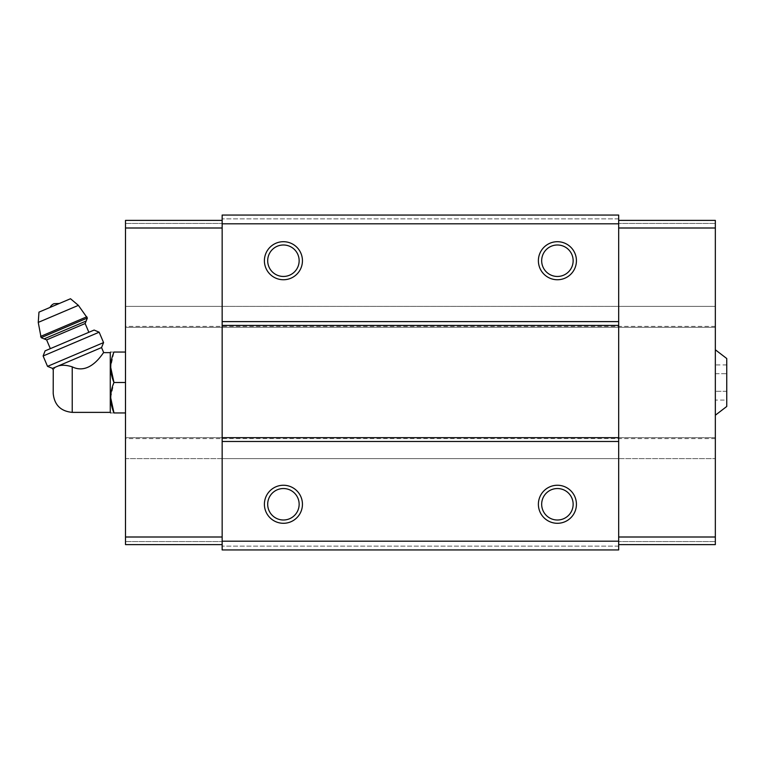 <?xml version="1.0" encoding="UTF-8"?>
<svg xmlns="http://www.w3.org/2000/svg" width="765" height="765" viewBox="0 0 765 765"><rect width="100%" height="100%" fill="white"/><g stroke="black" fill="none" stroke-linecap="round" stroke-linejoin="round"><path stroke-width="0.57" stroke-dasharray="3.83 2.87" d="M726.75 373.712L726.75 391.288L726.75 364.924L726.75 373.712L715.332 373.712L715.332 364.924L715.332 400.076L715.332 373.712L726.75 373.712M726.75 400.076L726.75 391.288L726.75 400.076L715.332 400.076M726.75 406.473L726.75 358.527M53.196 393.344L53.196 371.656M52.517 368.386L55.721 367.028C52.269 370.738 52.269 370.738 55.721 367.028L57.882 366.11C61.716 364.781 66.498 365.029 72.226 366.846C90.949 376.084 104.164 350.59 103.705 352.627C104.193 350.552 90.93 376.112 72.226 366.846L72.226 412.373M110.275 412.373L110.275 352.627M618.675 544.613L715.332 544.613L618.675 544.613L618.675 458.608L715.332 458.608L715.332 220.387L618.675 220.387L618.675 544.613L715.332 544.613L715.332 437.676L715.332 458.608L125.498 458.608L125.498 306.392L222.156 306.392L222.156 220.387L222.156 549.939L618.675 549.939L222.156 549.939L222.156 546.134L222.156 549.939L618.675 549.939L618.675 541.19L222.156 541.19L222.156 458.608L618.675 458.608L618.675 541.19M618.675 220.387L715.332 220.387L715.332 223.437L715.332 220.387L618.675 220.387L618.675 224.193L618.675 215.061L618.675 218.867L618.675 215.061L222.156 215.061L222.156 306.392L618.675 306.392L618.675 224.193L618.675 306.392L715.332 306.392L125.498 306.392L125.498 327.324L125.498 227.999L222.156 227.999M618.675 546.134L222.156 546.134L618.675 546.134M222.156 544.613L222.156 458.608L125.498 458.608L715.332 458.608L125.498 458.608L125.498 437.676L125.498 544.613L222.156 544.613L125.498 544.613L125.498 541.563L125.498 544.613L222.156 544.613L222.156 541.19M715.332 437.676L125.498 437.676L715.332 437.676M715.332 438.594L125.498 438.594M715.332 326.406L125.498 326.406M715.332 306.392L125.498 306.392L715.332 306.392L715.332 327.324L125.498 327.324L715.332 327.324L715.332 306.392M618.675 223.81L222.156 223.81M618.675 215.061L222.156 215.061L618.675 215.061M618.675 218.867L222.156 218.867L618.675 218.867M222.156 220.387L222.156 223.437L222.156 220.387L125.498 220.387L222.156 220.387L125.498 220.387L125.498 223.437L222.156 223.437L125.498 223.437L125.498 220.387L125.498 227.999M283.423 488.539A15.73 15.73 0 0 1 297.04 512.139A15.73 15.73 0 0 1 269.796 512.139A15.73 15.73 0 0 1 283.423 488.539M557.408 488.539A15.73 15.73 0 0 1 571.034 512.139A15.73 15.73 0 0 1 543.781 512.139A15.73 15.73 0 0 1 557.408 488.539M557.408 244.991A15.73 15.73 0 0 1 571.034 268.591A15.73 15.73 0 0 1 543.781 268.591A15.73 15.73 0 0 1 557.408 244.991M283.423 244.991A15.73 15.73 0 0 1 297.04 268.591A15.73 15.73 0 0 1 269.796 268.591A15.73 15.73 0 0 1 283.423 244.991M715.332 541.563L618.675 541.563L715.332 541.563M715.332 227.999L618.675 227.999M715.332 223.437L618.675 223.437L715.332 223.437M715.332 349.777L715.332 415.223L715.332 349.777M125.498 541.563L222.156 541.563L125.498 541.563M125.498 352.053L125.498 412.947L125.498 352.053L113.975 352.053C109.663 352.053 109.663 352.053 113.975 352.053L110.676 367.276M113.975 412.947C109.663 412.947 109.663 412.947 113.975 412.947L125.498 412.947M110.676 397.724L113.975 382.5L125.498 382.5M57.882 366.11L101.554 347.568M59.364 303.466L50.098 307.406L59.364 303.466M38.967 312.13L70.495 298.742M44.121 338.876L86.158 321.032M88.864 332.287L50.337 348.639L88.864 332.287M45.078 350.877L94.124 330.059M43.117 355.983L99.163 332.201M47.526 366.368L103.571 342.586M726.75 391.288L715.332 391.288L726.75 391.288M726.75 364.924L715.332 364.924M38.25 322.4L78.384 305.359M40.593 336.418L86.837 316.786M41.128 337.671L87.363 318.039M46.617 339.889L85.145 323.528"/><path stroke-width="1.15" d="M715.332 349.777L726.75 358.527L726.75 406.473L715.332 415.223M72.226 412.373L72.226 366.846C90.949 376.084 104.164 350.59 103.705 352.627C104.193 350.552 90.93 376.112 72.226 366.846C66.507 365.029 61.726 364.781 57.882 366.11L52.517 368.386L53.254 370.136L53.196 393.344C54.325 404.905 60.665 411.245 72.226 412.373L110.275 412.373L110.676 412.947M55.721 367.028C52.269 370.738 52.269 370.738 55.721 367.028M57.882 366.11L101.554 347.568L103.705 352.627L110.275 352.627L110.275 412.373M618.675 223.81L222.156 223.81L222.156 215.061L618.675 215.061L618.675 549.939L222.156 549.939L222.156 541.19L618.675 541.19M283.423 241.702A19.029 19.029 0 0 1 299.899 270.236A19.029 19.029 0 0 1 266.947 270.236A19.029 19.029 0 0 1 283.423 241.702M557.408 241.702A19.029 19.029 0 0 1 573.884 270.236A19.029 19.029 0 0 1 540.932 270.236A19.029 19.029 0 0 1 557.408 241.702M222.156 223.81L222.156 541.19M618.675 321.616L222.156 321.616M618.675 325.421L222.156 325.421M618.675 437.676L222.156 437.676M618.675 441.482L222.156 441.482M557.408 485.249A19.029 19.029 0 0 1 573.884 513.784A19.029 19.029 0 0 1 540.932 513.784A19.029 19.029 0 0 1 557.408 485.249M283.423 485.249A19.029 19.029 0 0 1 299.899 513.784A19.029 19.029 0 0 1 266.947 513.784A19.029 19.029 0 0 1 283.423 485.249M283.423 488.539A15.73 15.73 0 0 1 297.04 512.139A15.73 15.73 0 0 1 269.796 512.139A15.73 15.73 0 0 1 283.423 488.539M557.408 488.539A15.73 15.73 0 0 1 571.034 512.139A15.73 15.73 0 0 1 543.781 512.139A15.73 15.73 0 0 1 557.408 488.539M557.408 244.991A15.73 15.73 0 0 1 571.034 268.591A15.73 15.73 0 0 1 543.781 268.591A15.73 15.73 0 0 1 557.408 244.991M283.423 244.991A15.73 15.73 0 0 1 297.04 268.591A15.73 15.73 0 0 1 269.796 268.591A15.73 15.73 0 0 1 283.423 244.991M618.675 220.387L715.332 220.387L715.332 544.613L618.675 544.613M715.332 537.001L618.675 537.001M715.332 227.999L618.675 227.999M222.156 220.387L125.498 220.387L125.498 537.001L222.156 537.001M125.498 537.001L125.498 544.613L222.156 544.613M125.498 227.999L222.156 227.999M125.498 352.053L113.975 352.053C109.663 352.053 109.663 352.053 113.975 352.053C109.653 362.141 109.653 372.287 113.975 382.5C109.653 392.579 109.653 402.725 113.975 412.947C109.663 412.947 109.663 412.947 113.975 412.947L125.498 412.947M110.676 367.276L113.975 382.5L125.498 382.5M113.975 412.947L110.676 397.724M50.098 307.406A7.612 7.612 0 0 1 53.99 303.686L59.364 303.466M87.363 318.039L78.384 305.359L70.495 298.742L38.967 312.13L38.25 322.4L41.128 337.671L44.121 338.876L86.158 321.032L87.363 318.039L41.128 337.671M88.864 332.287L85.145 323.528L86.158 321.032M99.163 332.201L94.124 330.059L45.078 350.877L43.117 355.983L47.526 366.368L51.188 364.819L103.571 342.586L99.163 332.201L43.117 355.983M78.384 305.359L38.25 322.4M86.837 316.786L40.593 336.418M85.145 323.528L46.617 339.889L44.121 338.876M110.275 352.627L110.676 352.053M46.617 339.889L50.337 348.639M101.554 347.568L103.571 342.586M52.517 368.386L47.526 366.368"/></g></svg>
